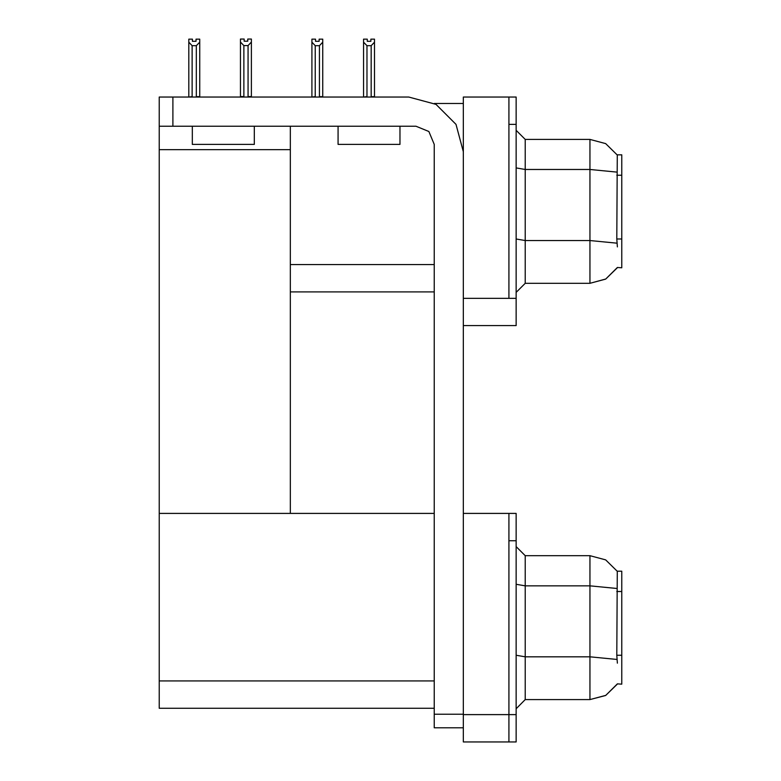<?xml version="1.0" encoding="UTF-8"?>
<svg xmlns="http://www.w3.org/2000/svg" width="781" height="781" viewBox="0 0 781 781"><rect width="100%" height="100%" fill="white"/><g stroke="black" fill="none" stroke-linecap="round" stroke-linejoin="round"><path stroke-width="1.17" d="M508.88 513.39L508.88 741.95L516.163 741.95L516.163 513.39L463.348 513.39L463.348 298.303L508.88 298.303L508.88 97.059L463.348 97.059L463.348 325.618L516.163 325.618L516.163 298.303L508.88 298.303L508.88 124.374L516.163 124.374L516.163 298.303M617.42 246.855L616.834 238.937L617.254 154.882L621.793 154.882L621.793 267.795L617.42 267.522L605.763 279.061L589.928 283.278L589.928 139.399L525.271 139.399L525.271 283.278L516.163 292.377M463.348 325.618L463.348 741.95L508.88 741.95L508.88 540.706L516.163 540.706M434.207 708.26L159.207 708.26L159.207 97.059L172.865 97.059L172.865 126.2L159.207 126.2M617.42 663.186L616.834 655.269L617.254 571.214L621.793 571.214L621.793 684.127L617.42 683.853L605.763 695.393L589.928 699.61L589.928 555.73L525.271 555.73L525.271 699.61L516.163 708.709M508.88 97.059L516.163 97.059L516.163 124.374M371.6 97.059L371.151 96.6L374.529 96.6L374.529 42.174L371.151 45.64L366.972 45.64L366.972 96.6L363.595 97.059L363.595 39.138L367.236 39.138L367.236 41.305L370.877 41.305L367.236 41.305M319.156 41.305L315.514 41.305L319.156 41.305L319.156 39.138L322.797 39.138L322.797 42.174L319.429 45.64L315.241 45.64L315.241 96.6L311.873 97.059M322.797 42.174L322.797 96.6L319.429 96.6L319.429 45.64M248.036 45.552L243.857 45.552L240.48 42.076L240.48 39.05L244.121 39.05L244.121 41.208L247.762 41.208L247.762 39.05L251.414 39.05L251.414 42.076L248.036 45.552L248.036 96.512L251.414 96.512L251.414 97.059M243.857 45.552L243.857 96.512L240.48 96.512L240.48 97.059L240.48 42.076M196.041 41.305L192.399 41.305L196.041 41.305L196.041 39.138L199.692 39.138L199.692 96.6L196.314 96.6L196.314 45.64L192.136 45.64L192.136 96.6L188.758 97.059M463.348 727.833L434.207 727.833L434.207 714.176L463.348 714.176M399.97 126.2L399.97 144.407L338.046 144.407L338.046 126.2M254.274 126.2L254.274 144.407L192.351 144.407L192.351 126.2M463.348 151.69L456.026 124.374L436.032 104.381L408.717 97.059L172.865 97.059M617.322 154.989L605.685 143.567L589.928 139.399L605.685 143.567L617.322 154.989M525.271 283.278L589.928 283.278L605.626 279.139L617.254 267.795M617.322 571.321L605.685 559.899L589.928 555.73L605.685 559.899L617.322 571.321M525.271 699.61L589.928 699.61L605.626 695.471L617.254 684.127M172.865 126.2L416 126.2L428.876 131.53L434.207 144.407L434.207 714.176M434.324 103.434L463.348 103.434M434.207 264.613L290.337 264.613L290.337 126.2M290.337 291.928L434.207 291.928M159.207 149.688L290.337 149.688L290.337 513.39L159.207 513.39L434.207 513.39M525.271 139.399L516.163 130.29L525.271 139.399M525.271 555.73L516.163 546.622L525.271 555.73M370.877 41.305L370.877 39.138L374.529 39.138L374.529 42.174M371.151 96.6L371.151 45.64M366.972 96.6L366.523 97.059M366.972 45.64L363.595 42.174M315.241 45.64L311.873 42.174L311.873 39.138L315.514 39.138L315.514 41.305M315.241 96.6L314.802 97.059M311.873 42.174L311.873 96.6M319.878 97.059L319.429 96.6M251.414 96.512L251.414 42.076M243.857 96.512L243.321 97.059M247.762 41.208L244.121 41.208M192.136 96.6L191.687 97.059M192.399 41.305L192.399 39.138L188.758 39.138L188.758 96.6M199.692 42.174L196.314 45.64M192.136 45.64L188.758 42.174M621.793 175.198L616.834 175.198M621.793 238.937L616.834 238.937M463.348 714.635L516.163 714.635M159.207 680.934L434.207 680.934M621.793 591.529L616.834 591.529M621.793 655.269L616.834 655.269M616.961 172.103L589.928 169.497L525.271 169.497L516.163 167.915M617.058 243.155L589.928 240.528L525.271 240.528L516.163 238.947M616.961 588.435L589.928 585.828L525.271 585.828L516.163 584.247M617.058 659.486L589.928 656.86L525.271 656.86L516.163 655.279"/></g></svg>

